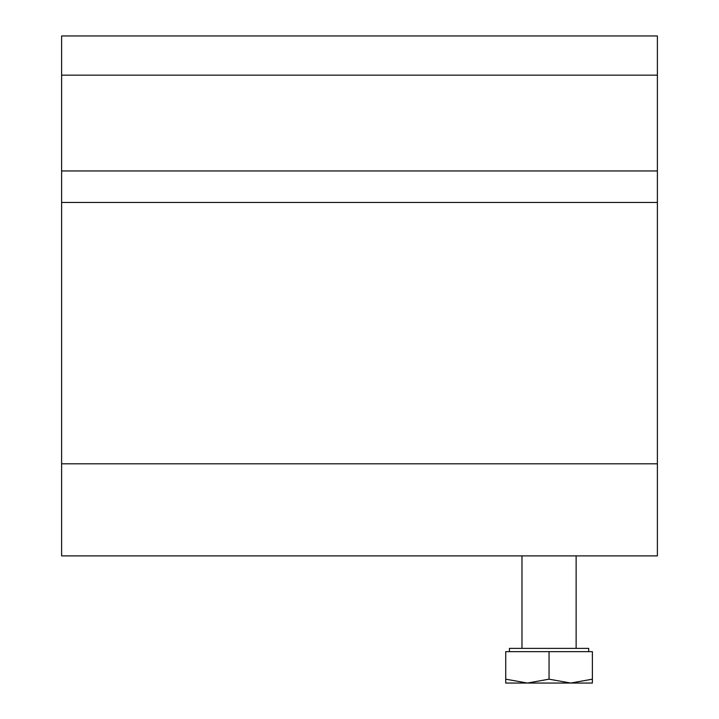 <?xml version="1.0" encoding="UTF-8"?>
<svg xmlns="http://www.w3.org/2000/svg" width="719" height="719" viewBox="0 0 719 719"><rect width="100%" height="100%" fill="white"/><g stroke="black" fill="none" stroke-linecap="round" stroke-linejoin="round"><path stroke-width="1.08" d="M61.618 555.886L657.382 555.886L657.382 35.95L61.618 35.95L61.618 555.886M505.736 679.176L527.395 683.05L505.736 683.05L505.736 651.639L592.384 651.639L592.384 683.05L527.395 683.05L549.055 679.176L570.724 683.05L592.384 679.176M549.055 651.639L549.055 679.176M509.438 651.639L509.438 648.385L588.681 648.385L588.681 651.639M657.382 463.809L61.618 463.809M61.618 202.452L657.382 202.452M657.382 170.96L61.618 170.96M61.618 75.153L657.382 75.153M576.135 648.385L576.135 555.886M521.976 648.385L521.976 555.886"/></g></svg>
